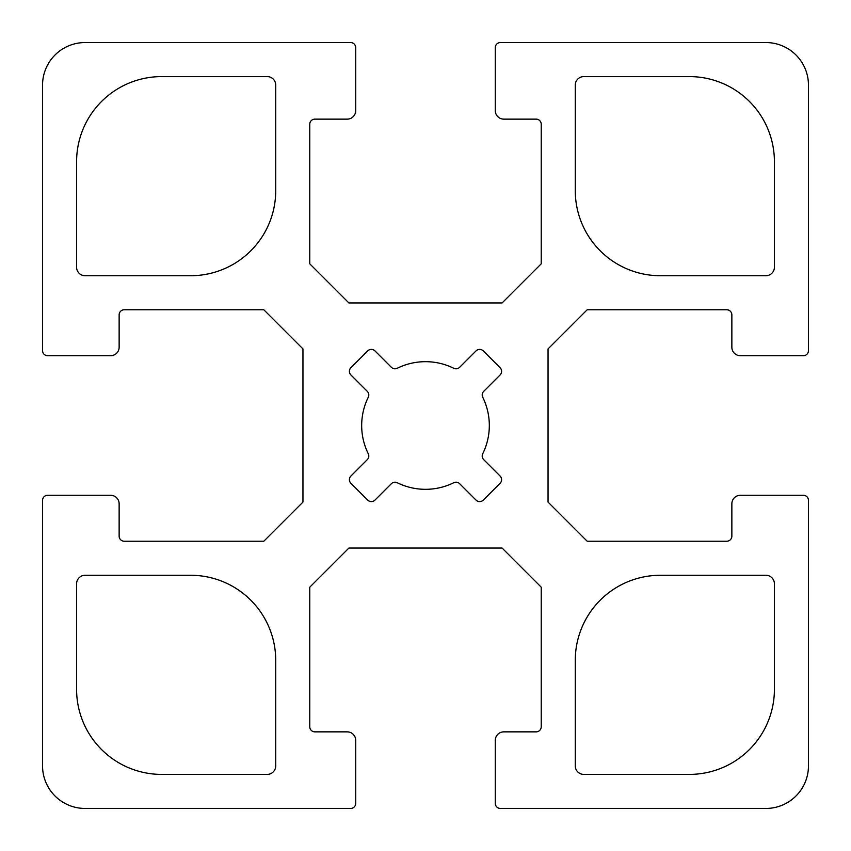 <?xml version="1.0" encoding="UTF-8"?>
<svg xmlns="http://www.w3.org/2000/svg" width="851" height="851" viewBox="0 0 851 851"><rect width="100%" height="100%" fill="white"/><g stroke="black" fill="none" stroke-linecap="round" stroke-linejoin="round"><path stroke-width="0.64" stroke-dasharray="4.25 3.19" d="M774.41 267.214A8.51 8.51 0 0 1 765.9 275.724L660.376 275.724A85.1 85.1 0 0 1 575.276 190.624L575.276 85.1A8.51 8.51 0 0 1 583.786 76.59L689.31 76.59A85.1 85.1 0 0 1 774.41 161.69L774.41 267.214M76.59 583.786A8.51 8.51 0 0 1 85.1 575.276L190.624 575.276A85.1 85.1 0 0 1 275.724 660.376L275.724 765.9A8.51 8.51 0 0 1 267.214 774.41L161.69 774.41A85.1 85.1 0 0 1 76.59 689.31L76.59 583.786M275.724 190.624A85.1 85.1 0 0 1 190.624 275.724L85.1 275.724A8.51 8.51 0 0 1 76.59 267.214L76.59 161.69A85.1 85.1 0 0 1 161.69 76.59L267.214 76.59A8.51 8.51 0 0 1 275.724 85.1L275.724 190.624M575.276 660.376A85.1 85.1 0 0 1 660.376 575.276L765.9 575.276A8.51 8.51 0 0 1 774.41 583.786L774.41 689.31A85.1 85.1 0 0 1 689.31 774.41L583.786 774.41A8.51 8.51 0 0 1 575.276 765.9L575.276 660.376M500.111 374.951L483.698 391.375A5.106 5.106 0 0 0 482.73 397.247A63.825 63.825 0 0 1 482.73 453.753A5.106 5.106 0 0 0 483.698 459.625L500.111 476.049A5.106 5.106 0 0 1 500.111 483.272L483.272 500.111A5.106 5.106 0 0 1 476.049 500.111L459.625 483.698A5.106 5.106 0 0 0 453.753 482.73A63.825 63.825 0 0 1 397.247 482.73A5.106 5.106 0 0 0 391.375 483.698L374.951 500.111A5.106 5.106 0 0 1 367.728 500.111L350.889 483.272A5.106 5.106 0 0 1 350.889 476.049L367.302 459.625A5.106 5.106 0 0 0 368.27 453.753A63.825 63.825 0 0 1 368.27 397.247A5.106 5.106 0 0 0 367.302 391.375L350.889 374.951A5.106 5.106 0 0 1 350.889 367.728L367.728 350.889A5.106 5.106 0 0 1 374.951 350.889L391.375 367.302A5.106 5.106 0 0 0 397.247 368.27A63.825 63.825 0 0 1 453.753 368.27A5.106 5.106 0 0 0 459.625 367.302L476.049 350.889A5.106 5.106 0 0 1 483.272 350.889L500.111 367.728A5.106 5.106 0 0 1 500.111 374.951M803.344 495.282L740.37 495.282A8.51 8.51 0 0 0 731.86 503.792L731.86 536.13A5.106 5.106 0 0 1 726.754 541.236L587.19 541.236L548.044 502.09L548.044 348.91L587.19 309.764L726.754 309.764A5.106 5.106 0 0 1 731.86 314.87L731.86 347.208A8.51 8.51 0 0 0 740.37 355.718L803.344 355.718A5.106 5.106 0 0 0 808.45 350.612L808.45 85.1A42.55 42.55 0 0 0 765.9 42.55L500.388 42.55A5.106 5.106 0 0 0 495.282 47.656L495.282 110.63A8.51 8.51 0 0 0 503.792 119.14L536.13 119.14A5.106 5.106 0 0 1 541.236 124.246L541.236 263.81L502.09 302.956L348.91 302.956L309.764 263.81L309.764 124.246A5.106 5.106 0 0 1 314.87 119.14L347.208 119.14A8.51 8.51 0 0 0 355.718 110.63L355.718 47.656A5.106 5.106 0 0 0 350.612 42.55L85.1 42.55A42.55 42.55 0 0 0 42.55 85.1L42.55 350.612A5.106 5.106 0 0 0 47.656 355.718L110.63 355.718A8.51 8.51 0 0 0 119.14 347.208L119.14 314.87A5.106 5.106 0 0 1 124.246 309.764L263.81 309.764L302.956 348.91L302.956 502.09L263.81 541.236L124.246 541.236A5.106 5.106 0 0 1 119.14 536.13L119.14 503.792A8.51 8.51 0 0 0 110.63 495.282L47.656 495.282A5.106 5.106 0 0 0 42.55 500.388L42.55 765.9A42.55 42.55 0 0 0 85.1 808.45L350.612 808.45A5.106 5.106 0 0 0 355.718 803.344L355.718 740.37A8.51 8.51 0 0 0 347.208 731.86L314.87 731.86A5.106 5.106 0 0 1 309.764 726.754L309.764 587.19L348.91 548.044L502.09 548.044L541.236 587.19L541.236 726.754A5.106 5.106 0 0 1 536.13 731.86L503.792 731.86A8.51 8.51 0 0 0 495.282 740.37L495.282 803.344A5.106 5.106 0 0 0 500.388 808.45L765.9 808.45A42.55 42.55 0 0 0 808.45 765.9L808.45 500.388A5.106 5.106 0 0 0 803.344 495.282"/><path stroke-width="1.28" d="M774.41 267.214A8.51 8.51 0 0 1 765.9 275.724L660.376 275.724A85.1 85.1 0 0 1 575.276 190.624L575.276 85.1A8.51 8.51 0 0 1 583.786 76.59L689.31 76.59A85.1 85.1 0 0 1 774.41 161.69L774.41 267.214M76.59 583.786A8.51 8.51 0 0 1 85.1 575.276L190.624 575.276A85.1 85.1 0 0 1 275.724 660.376L275.724 765.9A8.51 8.51 0 0 1 267.214 774.41L161.69 774.41A85.1 85.1 0 0 1 76.59 689.31L76.59 583.786M275.724 190.624A85.1 85.1 0 0 1 190.624 275.724L85.1 275.724A8.51 8.51 0 0 1 76.59 267.214L76.59 161.69A85.1 85.1 0 0 1 161.69 76.59L267.214 76.59A8.51 8.51 0 0 1 275.724 85.1L275.724 190.624M575.276 660.376A85.1 85.1 0 0 1 660.376 575.276L765.9 575.276A8.51 8.51 0 0 1 774.41 583.786L774.41 689.31A85.1 85.1 0 0 1 689.31 774.41L583.786 774.41A8.51 8.51 0 0 1 575.276 765.9L575.276 660.376M500.111 374.951L483.698 391.375A5.106 5.106 0 0 0 482.73 397.247A63.825 63.825 0 0 1 482.73 453.753A5.106 5.106 0 0 0 483.698 459.625L500.111 476.049A5.106 5.106 0 0 1 500.111 483.272L483.272 500.111A5.106 5.106 0 0 1 476.049 500.111L459.625 483.698A5.106 5.106 0 0 0 453.753 482.73A63.825 63.825 0 0 1 397.247 482.73A5.106 5.106 0 0 0 391.375 483.698L374.951 500.111A5.106 5.106 0 0 1 367.728 500.111L350.889 483.272A5.106 5.106 0 0 1 350.889 476.049L367.302 459.625A5.106 5.106 0 0 0 368.27 453.753A63.825 63.825 0 0 1 368.27 397.247A5.106 5.106 0 0 0 367.302 391.375L350.889 374.951A5.106 5.106 0 0 1 350.889 367.728L367.728 350.889A5.106 5.106 0 0 1 374.951 350.889L391.375 367.302A5.106 5.106 0 0 0 397.247 368.27A63.825 63.825 0 0 1 453.753 368.27A5.106 5.106 0 0 0 459.625 367.302L476.049 350.889A5.106 5.106 0 0 1 483.272 350.889L500.111 367.728A5.106 5.106 0 0 1 500.111 374.951M803.344 495.282L740.37 495.282A8.51 8.51 0 0 0 731.86 503.792L731.86 536.13A5.106 5.106 0 0 1 726.754 541.236L587.19 541.236L548.044 502.09L548.044 348.91L587.19 309.764L726.754 309.764A5.106 5.106 0 0 1 731.86 314.87L731.86 347.208A8.51 8.51 0 0 0 740.37 355.718L803.344 355.718A5.106 5.106 0 0 0 808.45 350.612L808.45 85.1A42.55 42.55 0 0 0 765.9 42.55L500.388 42.55A5.106 5.106 0 0 0 495.282 47.656L495.282 110.63A8.51 8.51 0 0 0 503.792 119.14L536.13 119.14A5.106 5.106 0 0 1 541.236 124.246L541.236 263.81L502.09 302.956L348.91 302.956L309.764 263.81L309.764 124.246A5.106 5.106 0 0 1 314.87 119.14L347.208 119.14A8.51 8.51 0 0 0 355.718 110.63L355.718 47.656A5.106 5.106 0 0 0 350.612 42.55L85.1 42.55A42.55 42.55 0 0 0 42.55 85.1L42.55 350.612A5.106 5.106 0 0 0 47.656 355.718L110.63 355.718A8.51 8.51 0 0 0 119.14 347.208L119.14 314.87A5.106 5.106 0 0 1 124.246 309.764L263.81 309.764L302.956 348.91L302.956 502.09L263.81 541.236L124.246 541.236A5.106 5.106 0 0 1 119.14 536.13L119.14 503.792A8.51 8.51 0 0 0 110.63 495.282L47.656 495.282A5.106 5.106 0 0 0 42.55 500.388L42.55 765.9A42.55 42.55 0 0 0 85.1 808.45L350.612 808.45A5.106 5.106 0 0 0 355.718 803.344L355.718 740.37A8.51 8.51 0 0 0 347.208 731.86L314.87 731.86A5.106 5.106 0 0 1 309.764 726.754L309.764 587.19L348.91 548.044L502.09 548.044L541.236 587.19L541.236 726.754A5.106 5.106 0 0 1 536.13 731.86L503.792 731.86A8.51 8.51 0 0 0 495.282 740.37L495.282 803.344A5.106 5.106 0 0 0 500.388 808.45L765.9 808.45A42.55 42.55 0 0 0 808.45 765.9L808.45 500.388A5.106 5.106 0 0 0 803.344 495.282"/></g></svg>
